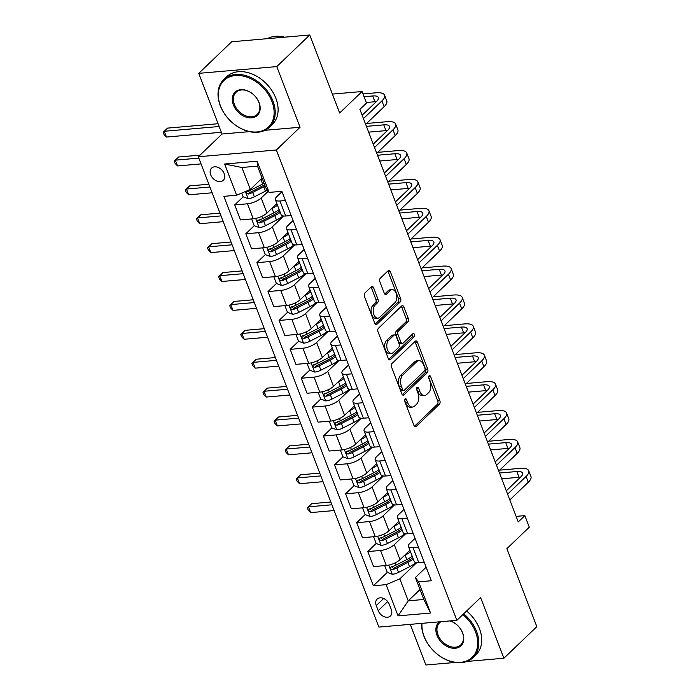<?xml version="1.0" encoding="UTF-8"?>
<svg xmlns="http://www.w3.org/2000/svg" width="700" height="700" viewBox="0 0 700 700"><rect width="100%" height="100%" fill="white"/><g stroke="black" fill="none" stroke-linecap="round" stroke-linejoin="round"><path stroke-width="1.05" d="M405.02 398.921A1.811 1.085 85 0 0 404.723 401.371L413.971 425.477A2.59 1.549 85 0 0 415.494 426.816A2.59 1.549 85 0 0 416.141 426.51L439.416 404.18A2.59 1.549 85 0 0 439.845 400.671L430.588 376.574A1.811 1.085 85 0 0 429.529 375.629A1.811 1.085 85 0 0 429.074 375.848A1.811 1.085 85 0 0 428.776 378.306L429.975 381.43A8.295 4.953 85 0 1 428.627 392.656L426.685 394.511A8.295 4.953 85 0 1 424.611 395.517A8.295 4.953 85 0 1 419.755 391.221L418.565 388.106A1.811 1.085 85 0 0 417.498 387.17A1.811 1.085 85 0 0 417.043 387.389A1.811 1.085 85 0 0 416.754 389.839L417.944 392.963A8.295 4.953 85 0 1 416.596 404.189L414.654 406.053A8.295 4.953 85 0 1 412.589 407.05A8.295 4.953 85 0 1 407.733 402.762L406.534 399.639A1.811 1.085 85 0 0 405.475 398.703A1.811 1.085 85 0 0 405.02 398.921M210.683 174.79A8.453 6.107 -133.8 0 0 216.528 180.906A8.453 6.107 -133.8 0 0 223.282 180.303A8.453 6.107 -133.8 0 0 224.184 173.626A8.453 6.107 -133.8 0 0 218.339 167.501A8.453 6.107 -133.8 0 0 211.584 168.114A8.453 6.107 -133.8 0 0 210.683 174.79M373.59 287.77A2.59 1.549 85 0 0 372.067 286.431A2.59 1.549 85 0 0 371.42 286.738L364.892 293.002A2.59 1.549 85 0 0 364.473 296.511L374.745 323.277A2.59 1.549 85 0 0 376.259 324.625A2.59 1.549 85 0 0 376.906 324.31L400.19 301.989A2.59 1.549 85 0 0 400.61 298.48L390.338 271.705A2.59 1.549 85 0 0 388.815 270.366A2.59 1.549 85 0 0 388.176 270.681L380.284 278.25A2.59 1.549 85 0 0 379.864 281.759L384.256 293.213A2.59 1.549 85 0 0 385.779 294.551A2.59 1.549 85 0 0 386.418 294.236L390.338 290.491A6.93 4.139 85 0 1 392.061 289.651A6.93 4.139 85 0 1 396.559 294.674A6.93 4.139 85 0 1 394.993 302.627L379.662 317.319A6.93 4.139 85 0 1 377.939 318.159A6.93 4.139 85 0 1 373.45 313.136A6.93 4.139 85 0 1 375.007 305.183L377.562 302.733A2.59 1.549 85 0 0 377.983 299.224L373.59 287.77L371.481 287.954A2.59 1.549 85 0 0 371.009 287.14M466.856 661.447L503.895 658.236L536.83 626.649L506.887 548.651L529.288 527.17L524.851 515.611L518.262 521.929L359.905 109.392L366.494 103.075L362.058 91.525L332.404 94.089M265.002 130.296L300.064 127.251L276.78 66.587L309.715 35L339.658 112.997L362.058 91.525M300.064 127.251L276.351 150.001L456.89 620.314L378.849 627.077L198.319 156.765L276.351 150.001M503.895 658.236L480.602 597.572L456.89 620.314M391.974 363.554A2.59 1.549 85 0 0 391.554 367.062L401.826 393.829A2.59 1.549 85 0 0 403.34 395.176A2.59 1.549 85 0 0 403.988 394.861L427.271 372.54A2.59 1.549 85 0 0 427.691 369.031L417.419 342.256A2.59 1.549 85 0 0 415.905 340.918A2.59 1.549 85 0 0 415.257 341.233L391.974 363.554M388.29 358.558L378.009 331.791A2.59 1.549 85 0 1 378.429 328.283L401.713 305.953A2.59 1.549 85 0 1 402.36 305.646A2.59 1.549 85 0 1 403.874 306.985L408.275 318.439A2.59 1.549 85 0 1 407.855 321.947L398.414 331.004A2.59 1.549 85 0 0 397.985 334.512L400.908 342.108A2.59 1.549 85 0 0 402.421 343.455A2.59 1.549 85 0 0 403.069 343.14L412.895 333.716A1.811 1.085 85 0 1 413.35 333.498A1.811 1.085 85 0 1 414.523 334.81A1.811 1.085 85 0 1 414.12 336.892L390.451 359.581A2.59 1.549 85 0 1 389.804 359.896A2.59 1.549 85 0 1 388.29 358.558M276.78 66.587L198.748 73.351L231.682 41.764L309.715 35M410.252 624.356L425.854 665L455.21 662.454M391.291 609.516L389.34 604.433A8.181 5.915 -133.8 0 0 383.679 598.509A8.181 5.915 -133.8 0 0 377.134 599.095A8.181 5.915 -133.8 0 0 376.259 605.57L378.21 610.654A8.181 5.915 -133.8 0 0 383.88 616.577A8.181 5.915 -133.8 0 0 390.416 615.991A8.181 5.915 -133.8 0 0 391.291 609.516M420.026 589.523L408.24 600.827L423.841 599.471L415.415 577.517L418.582 581.84L431.34 580.738L281.855 191.31L269.098 192.412L265.93 188.09L257.504 166.136L241.894 167.492L250.329 189.446L262.115 178.141M418.582 581.84L430.561 613.043L398.081 615.86L386.102 584.657L399.814 578.874L416.701 562.678M387.31 572.372L373.345 585.76L386.102 584.657M373.345 585.76L223.86 196.341L236.618 195.23L224.639 164.028L257.119 161.219L269.098 192.412M198.748 73.351L222.031 134.015L198.319 156.765M524.851 515.611L516.128 516.372M399.814 578.874L408.24 600.827L398.081 615.86M243.154 196.814L234.719 204.899L247.476 203.787A10.561 3.675 -21 0 0 261.179 198.004L268.24 191.24M234.719 204.899L240.485 219.923L253.243 218.811A10.561 3.675 -21 0 0 266.945 213.028L276.841 203.543M254.24 225.697L245.805 233.782L258.562 232.68A10.561 3.675 -21 0 0 272.274 226.896L283.623 216.011M245.805 233.782L251.571 248.806L264.329 247.704A10.561 3.675 -21 0 0 278.04 241.92L287.928 232.435M265.326 254.59L256.891 262.675L269.658 261.572A10.561 3.675 -21 0 0 283.36 255.789L294.717 244.895M256.891 262.675L262.658 277.699L275.424 276.596A10.561 3.675 -21 0 0 289.126 270.804L299.014 261.328M276.421 283.474L267.986 291.567L280.744 290.456A10.561 3.675 -21 0 0 294.446 284.672L305.804 273.787M267.986 291.567L273.752 306.591L286.51 305.48A10.561 3.675 -21 0 0 300.213 299.696L310.109 290.211M287.507 312.366L279.072 320.451L291.83 319.349A10.561 3.675 -21 0 0 305.541 313.565L316.89 302.671M279.072 320.451L284.839 335.475L297.596 334.373A10.561 3.675 -21 0 0 311.308 328.589L321.195 319.104M298.594 341.259L290.159 349.344L302.925 348.241A10.561 3.675 -21 0 0 316.627 342.449L327.985 331.564M290.159 349.344L295.934 364.368L308.691 363.256A10.561 3.675 -21 0 0 322.394 357.473L332.281 347.988M309.689 370.142L301.254 378.236L314.011 377.125A10.561 3.675 -21 0 0 327.723 371.341L339.071 360.456M301.254 378.236L307.02 393.251L319.777 392.149A10.561 3.675 -21 0 0 333.489 386.365L343.376 376.88M320.775 399.035L312.34 407.12L325.098 406.017A10.561 3.675 -21 0 0 338.809 400.234L350.166 389.34M312.34 407.12L318.106 422.144L330.864 421.041A10.561 3.675 -21 0 0 344.575 415.249L354.463 405.773M329.245 421.181L331.826 427.91L323.435 436.012L336.192 434.901A10.561 3.675 -21 0 0 349.895 429.118L361.252 418.233M323.435 436.012L329.201 451.036L341.959 449.925A10.561 3.675 -21 0 0 355.661 444.141L365.558 434.656M342.956 456.811L334.521 464.896L347.279 463.794A10.561 3.675 -21 0 0 360.99 458.01L372.339 447.116M334.521 464.896L340.287 479.92L353.045 478.817A10.561 3.675 -21 0 0 366.756 473.034L376.644 463.549M354.043 485.704L345.608 493.789L358.374 492.686A10.561 3.675 -21 0 0 372.076 486.894L383.434 476.009M345.608 493.789L351.374 508.812L364.14 507.701A10.561 3.675 -21 0 0 377.842 501.918L387.73 492.433M365.137 514.587L356.703 522.681L369.46 521.57A10.561 3.675 -21 0 0 383.162 515.786L394.52 504.901M356.703 522.681L362.469 537.696L375.226 536.594A10.561 3.675 -21 0 0 388.929 530.81L398.825 521.325M373.599 536.734L376.189 543.462L367.789 551.565L380.546 550.462A10.561 3.675 -21 0 0 394.257 544.679L405.606 533.785M367.789 551.565L373.555 566.589L386.312 565.486A10.561 3.675 -21 0 0 400.024 559.694L409.911 550.218M426.151 567.219L415.415 577.517M415.065 538.335L409.859 543.322A10.561 3.675 -21 0 0 408.441 546.376A10.561 3.675 -21 0 0 413.026 547.645L418.46 547.173M403.979 509.442L398.773 514.43A10.561 3.675 -21 0 0 397.346 517.484A10.561 3.675 -21 0 0 401.94 518.753L407.374 518.289M392.884 480.559L387.686 485.546A10.561 3.675 -21 0 0 386.26 488.6A10.561 3.675 -21 0 0 390.845 489.869L396.279 489.396M381.797 451.666L376.591 456.654A10.561 3.675 -21 0 0 375.174 459.707A10.561 3.675 -21 0 0 379.759 460.976L385.192 460.504M370.711 422.774L365.505 427.77A10.561 3.675 -21 0 0 364.079 430.824A10.561 3.675 -21 0 0 368.672 432.092L374.106 431.62M359.616 393.89L354.419 398.877A10.561 3.675 -21 0 0 352.993 401.931A10.561 3.675 -21 0 0 357.578 403.2L363.011 402.727M348.53 364.998L343.324 369.985A10.561 3.675 -21 0 0 341.898 373.039A10.561 3.675 -21 0 0 346.491 374.308L351.925 373.844M337.444 336.105L332.238 341.101A10.561 3.675 -21 0 0 330.811 344.155A10.561 3.675 -21 0 0 335.405 345.424L340.83 344.951M326.349 307.221L321.142 312.209A10.561 3.675 -21 0 0 319.725 315.262A10.561 3.675 -21 0 0 324.31 316.531L329.744 316.059M315.262 278.329L310.056 283.325A10.561 3.675 -21 0 0 308.63 286.379A10.561 3.675 -21 0 0 313.224 287.648L318.658 287.175M304.168 249.445L298.97 254.432A10.561 3.675 -21 0 0 297.544 257.486A10.561 3.675 -21 0 0 302.129 258.755L307.562 258.283M293.081 220.553L287.875 225.54A10.561 3.675 -21 0 0 286.457 228.594A10.561 3.675 -21 0 0 291.043 229.862L296.476 229.399M281.995 191.66L276.789 196.656A10.561 3.675 -21 0 0 275.363 199.71A10.561 3.675 -21 0 0 279.956 200.979L285.39 200.506M393.881 566.072L392.534 567.359M382.795 537.18L381.447 538.475M371.7 508.287L370.352 509.582M360.614 479.404L359.266 480.69M349.527 450.511L348.18 451.806M338.433 421.619L337.085 422.914M327.346 392.735L325.999 394.03M316.26 363.842L314.912 365.137M305.165 334.959L303.817 336.245M294.079 306.066L292.731 307.361M282.984 277.174L281.636 278.469M271.898 248.29L270.55 249.576M260.811 219.398L259.464 220.692M249.716 190.514L248.369 191.8M408.441 546.376L414.207 561.4A10.561 3.675 -21 0 0 418.793 562.669L424.226 562.196M397.346 517.484L403.113 532.508A10.561 3.675 -21 0 0 407.706 533.776L413.14 533.304M386.26 488.6L392.026 503.624A10.561 3.675 -21 0 0 396.611 504.892L402.045 504.42M375.174 459.707L380.94 474.731A10.561 3.675 -21 0 0 385.525 476L390.959 475.528M364.079 430.824L369.845 445.839A10.561 3.675 -21 0 0 374.439 447.108L379.873 446.644M352.993 401.931L358.759 416.955A10.561 3.675 -21 0 0 363.344 418.224L368.777 417.751M341.898 373.039L347.664 388.062A10.561 3.675 -21 0 0 352.257 389.331L357.691 388.859M330.811 344.155L336.578 359.179A10.561 3.675 -21 0 0 341.171 360.447L346.596 359.975M319.725 315.262L325.491 330.286A10.561 3.675 -21 0 0 330.076 331.555L335.51 331.082M308.63 286.379L314.396 301.394A10.561 3.675 -21 0 0 318.99 302.662L324.424 302.199M297.544 257.486L303.31 272.51A10.561 3.675 -21 0 0 307.895 273.779L313.329 273.306M286.457 228.594L292.224 243.618A10.561 3.675 -21 0 0 296.809 244.886L302.243 244.414M275.363 199.71L281.129 214.734A10.561 3.675 -21 0 0 285.723 216.002L291.156 215.53M250.329 189.446L236.618 195.23M423.841 599.471L430.561 613.043M224.639 164.028L241.894 167.492M257.119 161.219L257.504 166.136M222.031 134.015L249.419 131.644M404.547 400.137L405.624 402.938A8.295 4.953 85 0 0 410.48 407.234L412.589 407.05M424.611 395.517L422.502 395.701A8.295 4.953 85 0 1 417.646 391.405L416.57 388.596M414.444 426.291L437.308 404.364A2.59 1.549 85 0 0 437.736 400.855L428.601 377.064M402.29 394.651L425.162 372.724A2.59 1.549 85 0 0 425.582 369.215L415.31 342.44A2.59 1.549 85 0 0 414.846 341.626M402.684 389.602A1.811 1.085 85 0 0 403.743 390.539A1.811 1.085 85 0 0 404.197 390.32L424.629 370.729A1.811 1.085 85 0 0 424.926 368.27L423.666 364.98A8.295 4.953 85 0 0 418.81 360.684A8.295 4.953 85 0 0 416.736 361.69L402.771 375.086A8.295 4.953 85 0 0 401.415 386.312L402.684 389.602L400.575 389.786A1.811 1.085 85 0 0 401.634 390.723L403.743 390.539M418.81 360.684L416.701 360.868A8.295 4.953 85 0 0 414.627 361.874L416.736 361.69M400.575 389.786L399.306 386.496A8.295 4.953 85 0 1 400.662 375.27L414.627 361.874M402.421 343.455L400.312 343.639A2.59 1.549 85 0 1 398.799 342.291L395.876 334.696A2.59 1.549 85 0 1 396.305 331.188L405.746 322.131A2.59 1.549 85 0 0 406.166 318.623L401.765 307.169A2.59 1.549 85 0 0 401.301 306.355M388.754 359.371L412.011 337.076A1.811 1.085 85 0 0 412.204 334.381M388.614 340.401A6.93 4.139 85 0 0 387.056 348.346A6.93 4.139 85 0 0 391.545 353.369A6.93 4.139 85 0 0 393.269 352.537L398.676 347.358A2.59 1.549 85 0 0 399.096 343.849L396.174 336.245A2.59 1.549 85 0 0 394.66 334.906A2.59 1.549 85 0 0 394.012 335.221L388.614 340.401L386.505 340.576A6.93 4.139 85 0 0 384.939 348.53A6.93 4.139 85 0 0 389.436 353.553L391.545 353.369M394.66 334.906L392.551 335.09A2.59 1.549 85 0 0 391.904 335.405L394.012 335.221M386.505 340.576L391.904 335.405M377.939 318.159L375.83 318.342A6.93 4.139 85 0 1 371.341 313.32A6.93 4.139 85 0 1 372.899 305.366L375.454 302.916A2.59 1.549 85 0 0 375.874 299.408L371.481 287.954M392.061 289.651L389.953 289.835A6.93 4.139 85 0 0 388.229 290.666L390.338 290.491M384.729 294.026L388.229 290.666M375.209 324.1L398.081 302.172A2.59 1.549 85 0 0 398.501 298.664L388.229 271.889A2.59 1.549 85 0 0 387.756 271.075M384.694 565.626L387.275 572.355L392.376 574.298A7 2.432 -21 0 0 398.527 572.39L409.561 566.738A20.195 7.026 -21 0 0 416.132 562.599M404.276 555.616L405.125 555.188A20.195 7.026 -21 0 0 410.559 551.906M408.354 551.705A16.765 5.828 -21 0 0 409.99 550.41M412.248 556.299A20.195 7.026 159 0 1 406.814 559.571L395.771 565.224A7 2.432 159 0 1 391.37 566.843C389.891 568.111 390.241 569.039 392.438 569.616A7 2.432 -21 0 0 396.839 567.997L407.873 562.345A20.195 7.026 -21 0 0 413.306 559.064M412.738 557.576A16.765 5.828 159 0 1 406.525 561.645L395.483 567.298A3.561 1.242 159 0 1 394.336 567.796L392.438 569.616M391.37 566.843L390.705 567.184M331.914 504.787L308.42 506.826L310.634 512.601L334.127 510.562M310.634 512.601L308.219 510.16L307.335 507.85L311.71 503.668L330.846 502.005M311.71 503.668L307.335 507.85M499.695 470.137L520.126 468.361A19.801 6.886 159 0 1 528.736 470.741L530.95 476.516A19.801 6.886 159 0 1 528.281 482.248L509.827 499.94M528.736 470.741A19.801 6.886 159 0 1 526.067 476.464L507.605 494.165M506.319 490.805L520.791 476.927A13.204 4.594 -21 0 0 522.576 473.104A13.204 4.594 -21 0 0 516.836 471.52L499.494 473.025M520.468 477.234A13.204 4.594 -21 0 0 519.05 477.295L501.707 478.8M376.189 543.462L381.29 545.405A7 2.432 -21 0 0 387.433 543.506L398.475 537.854A20.195 7.026 -21 0 0 405.046 533.706M393.19 526.724L394.039 526.295A20.195 7.026 -21 0 0 399.473 523.014M397.267 522.812A16.765 5.828 -21 0 0 398.895 521.526M401.152 527.406A20.195 7.026 159 0 1 395.719 530.688L384.685 536.34A7 2.432 159 0 1 380.284 537.95C378.796 539.219 379.155 540.146 381.351 540.724A7 2.432 -21 0 0 385.752 539.114L396.786 533.461A20.195 7.026 -21 0 0 402.22 530.18M401.651 528.684A16.765 5.828 159 0 1 395.43 532.753L384.396 538.405A3.561 1.242 159 0 1 383.241 538.904L381.351 540.724M380.284 537.95L379.619 538.291M320.819 475.904L297.334 477.934L299.547 483.718L323.041 481.679M299.547 483.718L297.132 481.267L296.24 478.957L300.624 474.775L319.751 473.121M300.624 474.775L296.24 478.957M362.512 507.85L365.094 514.579L370.204 516.521A7 2.432 -21 0 0 376.346 514.614L387.38 508.961A20.195 7.026 -21 0 0 393.96 504.823M382.095 497.84L382.944 497.403A20.195 7.026 -21 0 0 388.377 494.121M386.181 493.929A16.765 5.828 -21 0 0 387.809 492.634M390.066 498.514A20.195 7.026 159 0 1 384.632 501.795L373.59 507.448A7 2.432 159 0 1 369.197 509.066C367.71 510.335 368.06 511.262 370.256 511.84A7 2.432 -21 0 0 374.658 510.221L385.7 504.569A20.195 7.026 -21 0 0 391.134 501.287M390.556 499.8A16.765 5.828 159 0 1 384.344 503.869L373.31 509.521A3.561 1.242 159 0 1 372.155 510.02L370.256 511.84M369.197 509.066L368.533 509.399M309.733 447.011L286.239 449.05L288.461 454.825L311.946 452.786M288.461 454.825L286.037 452.384L285.154 450.074L289.537 445.891L308.665 444.229M289.537 445.891L285.154 450.074M351.426 478.957L354.007 485.686L359.109 487.629A7 2.432 -21 0 0 365.251 485.721L376.294 480.069A20.195 7.026 -21 0 0 382.865 475.93M371.009 468.948L371.858 468.519A20.195 7.026 -21 0 0 377.291 465.238M375.086 465.036A16.765 5.828 -21 0 0 376.723 463.741M378.98 469.63A20.195 7.026 159 0 1 373.546 472.911L362.504 478.564A7 2.432 159 0 1 358.102 480.174C356.615 481.442 356.974 482.37 359.17 482.948A7 2.432 -21 0 0 363.571 481.329L374.605 475.676A20.195 7.026 -21 0 0 380.039 472.404M379.47 470.907A16.765 5.828 159 0 1 373.257 474.976L362.215 480.629A3.561 1.242 159 0 1 361.069 481.127L359.17 482.948M358.102 480.174L357.438 480.515M298.646 418.119L275.152 420.158L277.366 425.933L300.86 423.902M277.366 425.933L274.951 423.491L274.067 421.181L278.442 416.999L297.579 415.345M278.442 416.999L274.067 421.181M488.609 441.245L509.04 439.477A19.801 6.886 159 0 1 517.641 441.849L519.864 447.632A19.801 6.886 159 0 1 517.195 453.355L498.733 471.056M517.641 441.849A19.801 6.886 159 0 1 514.972 447.58L496.519 465.281M495.224 461.912L509.705 448.035A13.204 4.594 -21 0 0 511.481 444.22A13.204 4.594 -21 0 0 505.75 442.636L488.399 444.132M509.381 448.341A13.204 4.594 -21 0 0 507.964 448.411L490.621 449.916M477.523 412.352L497.954 410.585A19.801 6.886 159 0 1 506.555 412.965L508.778 418.74A19.801 6.886 159 0 1 506.1 424.471L487.646 442.164M506.555 412.965A19.801 6.886 159 0 1 503.886 418.688L485.433 436.389M484.137 433.029L498.61 419.142A13.204 4.594 -21 0 0 500.395 415.328A13.204 4.594 -21 0 0 494.655 413.744L477.312 415.249M498.295 419.457A13.204 4.594 -21 0 0 496.877 419.519L479.535 421.024M466.427 383.469L486.859 381.692A19.801 6.886 159 0 1 495.469 384.072L497.683 389.856A19.801 6.886 159 0 1 495.014 395.579L476.56 413.28M495.469 384.072A19.801 6.886 159 0 1 492.8 389.804L474.338 407.496M473.051 404.136L487.524 390.259A13.204 4.594 -21 0 0 489.3 386.444A13.204 4.594 -21 0 0 483.569 384.851L466.226 386.356M487.2 390.565A13.204 4.594 -21 0 0 485.782 390.635L468.44 392.131M340.331 450.065L342.912 456.794L348.023 458.745A7 2.432 -21 0 0 354.165 456.838L365.199 451.185A20.195 7.026 -21 0 0 371.779 447.037M359.922 440.064L360.762 439.626A20.195 7.026 -21 0 0 366.205 436.345M364 436.152A16.765 5.828 -21 0 0 365.627 434.858M367.885 440.738A20.195 7.026 159 0 1 362.451 444.019L351.418 449.671A7 2.432 159 0 1 347.016 451.281C345.529 452.559 345.887 453.477 348.084 454.055A7 2.432 -21 0 0 352.476 452.445L363.519 446.793A20.195 7.026 -21 0 0 368.953 443.511M368.384 442.015A16.765 5.828 159 0 1 362.162 446.092L351.129 451.745A3.561 1.242 159 0 1 349.974 452.244L348.084 454.055M347.016 451.281L346.351 451.623M287.551 389.235L264.058 391.265L266.28 397.049L289.774 395.01M266.28 397.049L263.865 394.608L262.973 392.289L267.356 388.106L286.484 386.453M267.356 388.106L262.973 392.289M455.341 354.576L475.773 352.809A19.801 6.886 159 0 1 484.374 355.189L486.596 360.964A19.801 6.886 159 0 1 483.927 366.686L465.465 384.387M484.374 355.189A19.801 6.886 159 0 1 481.705 360.911L463.251 378.613M461.956 375.252L476.438 361.366A13.204 4.594 -21 0 0 478.214 357.551A13.204 4.594 -21 0 0 472.474 355.967L455.131 357.464M476.114 361.672A13.204 4.594 -21 0 0 474.696 361.743L457.354 363.248M421.986 623.341A32.209 23.275 -133.8 0 0 424.095 636.387A32.209 23.275 -133.8 0 0 460.653 662.349A32.209 23.275 -133.8 0 0 475.554 631.925A32.209 23.275 -133.8 0 0 462.875 614.565M463.689 613.786A33.005 23.844 46.2 0 1 476.586 631.488A33.005 23.844 46.2 0 1 473.06 657.597A33.005 23.844 46.2 0 1 446.688 659.96A33.005 23.844 46.2 0 1 423.859 636.064A33.005 23.844 46.2 0 1 421.654 623.367M450.293 620.883A16.109 11.638 46.2 0 1 462.691 633.036A16.109 11.638 46.2 0 1 455.236 648.253A16.109 11.638 46.2 0 1 436.957 635.267A16.109 11.638 46.2 0 1 439.53 621.819M440.947 621.696A15.312 11.06 -133.8 0 0 439.618 622.72A15.312 11.06 -133.8 0 0 437.99 634.839A15.312 11.06 -133.8 0 0 448.586 645.925A15.312 11.06 -133.8 0 0 460.819 644.831A15.312 11.06 -133.8 0 0 462.455 632.712A15.312 11.06 -133.8 0 0 449.916 620.918M466.585 611.004A33.005 23.844 46.2 0 1 479.483 628.714A33.005 23.844 46.2 0 1 475.965 654.815L473.06 657.597M220.491 105.98A32.209 23.275 -133.8 0 0 257.049 131.95A32.209 23.275 -133.8 0 0 271.95 101.517A32.209 23.275 -133.8 0 0 235.401 75.556A32.209 23.275 -133.8 0 0 220.491 105.98M272.983 101.089A33.005 23.844 46.2 0 1 269.456 127.19A33.005 23.844 46.2 0 1 243.084 129.553A33.005 23.844 46.2 0 1 220.255 105.656A33.005 23.844 46.2 0 1 223.773 79.546A33.005 23.844 46.2 0 1 250.145 77.192A33.005 23.844 46.2 0 1 272.983 101.089M233.354 104.869A16.109 11.638 46.2 0 1 240.809 89.652A16.109 11.638 46.2 0 1 259.088 102.638A16.109 11.638 46.2 0 1 251.632 117.845A16.109 11.638 46.2 0 1 233.354 104.869M258.851 102.314A15.312 11.06 -133.8 0 0 248.255 91.219A15.312 11.06 -133.8 0 0 236.023 92.321A15.312 11.06 -133.8 0 0 234.386 104.431A15.312 11.06 -133.8 0 0 244.983 115.518A15.312 11.06 -133.8 0 0 257.215 114.424A15.312 11.06 -133.8 0 0 258.851 102.314M223.773 79.546L226.678 76.772A33.005 23.844 46.2 0 1 253.05 74.41A33.005 23.844 46.2 0 1 275.879 98.306A33.005 23.844 46.2 0 1 272.361 124.416L269.456 127.19M267.277 38.675A33.005 23.844 46.2 0 1 284.594 37.179M331.826 427.91L336.936 429.852A7 2.432 -21 0 0 343.079 427.945L354.113 422.293A20.195 7.026 -21 0 0 360.692 418.154M348.828 411.171L349.676 410.734A20.195 7.026 -21 0 0 355.11 407.461M352.914 407.26A16.765 5.828 -21 0 0 354.541 405.965M356.799 411.845A20.195 7.026 159 0 1 351.365 415.126L340.322 420.779A7 2.432 159 0 1 335.93 422.398C334.442 423.666 334.793 424.594 336.989 425.171A7 2.432 -21 0 0 341.39 423.553L352.424 417.9A20.195 7.026 -21 0 0 357.866 414.619M357.289 413.131A16.765 5.828 159 0 1 351.076 417.2L340.034 422.852A3.561 1.242 159 0 1 338.887 423.351L336.989 425.171M335.93 422.398L335.265 422.739M276.465 360.342L252.971 362.381L255.194 368.156L278.679 366.118M255.194 368.156L252.77 365.715L251.886 363.405L256.27 359.223L275.398 357.56M256.27 359.223L251.886 363.405M318.15 392.289L320.74 399.017L325.841 400.96A7 2.432 -21 0 0 331.984 399.061L343.026 393.4A20.195 7.026 -21 0 0 349.598 389.261M337.741 382.279L338.59 381.85A20.195 7.026 -21 0 0 344.024 378.569M341.819 378.368A16.765 5.828 -21 0 0 343.446 377.072M345.713 382.961A20.195 7.026 159 0 1 340.27 386.243L329.236 391.895A7 2.432 159 0 1 324.835 393.505C323.348 394.774 323.706 395.701 325.902 396.279A7 2.432 -21 0 0 330.304 394.669L341.338 389.016A20.195 7.026 -21 0 0 346.771 385.735M346.203 384.239A16.765 5.828 159 0 1 339.981 388.308L328.947 393.96A3.561 1.242 159 0 1 327.801 394.459L325.902 396.279M324.835 393.505L324.17 393.846M265.37 331.45L241.885 333.489L244.099 339.273L267.592 337.234M244.099 339.273L241.684 336.822L240.791 334.512L245.175 330.33L264.303 328.676M245.175 330.33L240.791 334.512M307.064 363.396L309.645 370.134L314.755 372.076A7 2.432 -21 0 0 320.898 370.169L331.931 364.516A20.195 7.026 -21 0 0 338.511 360.377M326.655 353.395L327.495 352.957A20.195 7.026 -21 0 0 332.938 349.676M330.733 349.484A16.765 5.828 -21 0 0 332.36 348.189M334.618 354.069A20.195 7.026 159 0 1 329.184 357.35L318.15 363.002A7 2.432 159 0 1 313.749 364.621C312.261 365.89 312.62 366.809 314.816 367.395A7 2.432 -21 0 0 319.209 365.776L330.251 360.124A20.195 7.026 -21 0 0 335.685 356.842M335.108 355.355A16.765 5.828 159 0 1 328.895 359.424L317.861 365.076A3.561 1.242 159 0 1 316.706 365.575L314.816 367.395M313.749 364.621L313.084 364.954M254.284 302.566L230.79 304.605L233.013 310.38L256.506 308.341M233.013 310.38L230.589 307.939L229.705 305.629L234.089 301.446L253.216 299.784M234.089 301.446L229.705 305.629M295.977 334.512L298.559 341.241L303.66 343.184A7 2.432 -21 0 0 309.811 341.276L320.845 335.624A20.195 7.026 -21 0 0 327.416 331.485M315.56 324.502L316.409 324.074A20.195 7.026 -21 0 0 321.842 320.793M319.637 320.591A16.765 5.828 -21 0 0 321.274 319.296M323.531 325.185A20.195 7.026 159 0 1 318.098 328.457L307.055 334.11A7 2.432 159 0 1 302.654 335.729C301.175 336.998 301.525 337.925 303.721 338.502A7 2.432 -21 0 0 308.123 336.884L319.156 331.231A20.195 7.026 -21 0 0 324.59 327.959M324.021 326.463A16.765 5.828 159 0 1 317.809 330.531L306.766 336.184A3.561 1.242 159 0 1 305.62 336.683L303.721 338.502M302.654 335.729L301.998 336.07M243.197 273.674L219.704 275.713L221.918 281.488L245.411 279.457M221.918 281.488L219.502 279.046L218.619 276.736L222.994 272.554L242.13 270.891M222.994 272.554L218.619 276.736M284.882 305.62L287.473 312.349L292.574 314.3A7 2.432 -21 0 0 298.716 312.392L309.759 306.74A20.195 7.026 -21 0 0 316.33 302.592M304.474 295.619L305.322 295.181A20.195 7.026 -21 0 0 310.756 291.9M308.551 291.707A16.765 5.828 -21 0 0 310.179 290.412M312.436 296.293A20.195 7.026 159 0 1 307.002 299.574L295.969 305.226A7 2.432 159 0 1 291.567 306.836C290.08 308.114 290.439 309.033 292.635 309.61A7 2.432 -21 0 0 297.036 308L308.07 302.348A20.195 7.026 -21 0 0 313.504 299.066M312.935 297.57A16.765 5.828 159 0 1 306.714 301.648L295.68 307.3A3.561 1.242 159 0 1 294.525 307.799L292.635 309.61M291.567 306.836L290.902 307.178M232.102 244.79L208.617 246.82L210.831 252.604L234.325 250.565M210.831 252.604L208.416 250.154L207.524 247.844L211.907 243.661L231.035 242.007M211.907 243.661L207.524 247.844M444.246 325.684L464.686 323.916A19.801 6.886 159 0 1 473.287 326.296L475.501 332.071A19.801 6.886 159 0 1 472.832 337.803L454.379 355.495M473.287 326.296A19.801 6.886 159 0 1 470.619 332.019L452.156 349.72M450.87 346.36L465.343 332.483A13.204 4.594 -21 0 0 467.127 328.659A13.204 4.594 -21 0 0 461.387 327.075L444.045 328.58M465.019 332.789A13.204 4.594 -21 0 0 463.61 332.85L446.259 334.355M433.16 296.8L453.591 295.024A19.801 6.886 159 0 1 462.201 297.404L464.415 303.188A19.801 6.886 159 0 1 461.746 308.91L443.293 326.611M462.201 297.404A19.801 6.886 159 0 1 459.524 303.135L441.07 320.828M439.784 317.467L454.256 303.59A13.204 4.594 -21 0 0 456.032 299.775A13.204 4.594 -21 0 0 450.301 298.183L432.959 299.688M453.933 303.896A13.204 4.594 -21 0 0 452.515 303.966L435.172 305.471M422.074 267.908L442.505 266.14A19.801 6.886 159 0 1 451.106 268.52L453.329 274.295A19.801 6.886 159 0 1 450.66 280.017L432.197 297.719M451.106 268.52A19.801 6.886 159 0 1 448.438 274.243L429.984 291.944M428.689 288.584L443.17 274.697A13.204 4.594 -21 0 0 444.946 270.882A13.204 4.594 -21 0 0 439.206 269.299L421.864 270.804M442.846 275.012A13.204 4.594 -21 0 0 441.429 275.074L424.086 276.579M410.979 239.024L431.41 237.248A19.801 6.886 159 0 1 440.02 239.627L442.234 245.411A19.801 6.886 159 0 1 439.565 251.134L421.111 268.835M440.02 239.627A19.801 6.886 159 0 1 437.351 245.359L418.889 263.051M417.602 259.691L432.075 245.814A13.204 4.594 -21 0 0 433.86 241.999A13.204 4.594 -21 0 0 428.12 240.406L410.777 241.911M431.751 246.12A13.204 4.594 -21 0 0 430.334 246.19L412.991 247.686M399.892 210.131L420.324 208.364A19.801 6.886 159 0 1 428.925 210.744L431.148 216.519A19.801 6.886 159 0 1 428.479 222.241L410.016 239.943M428.925 210.744A19.801 6.886 159 0 1 426.256 216.466L407.803 234.168M406.516 230.799L420.989 216.921A13.204 4.594 -21 0 0 422.765 213.106A13.204 4.594 -21 0 0 417.034 211.523L399.691 213.019M420.665 217.227A13.204 4.594 -21 0 0 419.248 217.298L401.905 218.803M273.796 276.736L276.377 283.465L281.488 285.408A7 2.432 -21 0 0 287.63 283.5L298.664 277.848A20.195 7.026 -21 0 0 305.244 273.709M293.379 266.726L294.227 266.289A20.195 7.026 -21 0 0 299.661 263.016M297.465 262.815A16.765 5.828 -21 0 0 299.092 261.52M301.35 267.4A20.195 7.026 159 0 1 295.916 270.681L284.882 276.334A7 2.432 159 0 1 280.481 277.953C278.994 279.221 279.344 280.149 281.54 280.726A7 2.432 -21 0 0 285.941 279.108L296.984 273.455A20.195 7.026 -21 0 0 302.418 270.174M301.84 268.686A16.765 5.828 159 0 1 295.627 272.755L284.594 278.408A3.561 1.242 159 0 1 283.439 278.906L281.54 280.726M280.481 277.953L279.816 278.294M221.016 215.898L197.523 217.936L199.745 223.711L223.23 221.673M199.745 223.711L197.321 221.27L196.438 218.96L200.821 214.778L219.949 213.115M200.821 214.778L196.438 218.96M388.806 181.239L409.238 179.471A19.801 6.886 159 0 1 417.839 181.851L420.061 187.626A19.801 6.886 159 0 1 417.384 193.357L398.93 211.05M417.839 181.851A19.801 6.886 159 0 1 415.17 187.574L396.716 205.275M395.421 201.915L409.894 188.037A13.204 4.594 -21 0 0 411.679 184.214A13.204 4.594 -21 0 0 405.939 182.63L388.596 184.135M409.579 188.344A13.204 4.594 -21 0 0 408.161 188.405L390.819 189.91M262.71 247.844L265.291 254.572L270.392 256.515A7 2.432 -21 0 0 276.535 254.608L287.578 248.955A20.195 7.026 -21 0 0 294.149 244.816M282.293 237.834L283.141 237.405A20.195 7.026 -21 0 0 288.575 234.124M286.37 233.922A16.765 5.828 -21 0 0 288.006 232.627M290.264 238.516A20.195 7.026 159 0 1 284.83 241.797L273.787 247.45A7 2.432 159 0 1 269.386 249.06C267.899 250.329 268.257 251.256 270.454 251.834A7 2.432 -21 0 0 274.855 250.224L285.889 244.571A20.195 7.026 -21 0 0 291.322 241.29M290.754 239.794A16.765 5.828 159 0 1 284.541 243.862L273.499 249.515A3.561 1.242 159 0 1 272.352 250.014L270.454 251.834M269.386 249.06L268.721 249.401M209.93 187.005L186.436 189.044L188.65 194.819L212.144 192.789M188.65 194.819L186.235 192.377L185.351 190.067L189.726 185.885L208.862 184.231M189.726 185.885L185.351 190.067M377.711 152.355L398.142 150.579A19.801 6.886 159 0 1 406.752 152.959L408.966 158.742A19.801 6.886 159 0 1 406.297 164.465L387.844 182.166M406.752 152.959A19.801 6.886 159 0 1 404.084 158.69L385.621 176.383M384.335 173.023L398.808 159.145A13.204 4.594 -21 0 0 400.584 155.33A13.204 4.594 -21 0 0 394.852 153.737L377.51 155.242M398.484 159.451A13.204 4.594 -21 0 0 397.066 159.521L379.724 161.026M251.615 218.951L254.196 225.68L259.306 227.631A7 2.432 -21 0 0 265.449 225.724L276.483 220.071A20.195 7.026 -21 0 0 283.062 215.924M271.206 208.95L272.055 208.513A20.195 7.026 -21 0 0 277.489 205.231M275.284 205.039A16.765 5.828 -21 0 0 276.911 203.744M279.169 209.624A20.195 7.026 159 0 1 273.735 212.905L262.701 218.558A7 2.432 159 0 1 258.3 220.168C256.812 221.445 257.171 222.364 259.368 222.941A7 2.432 -21 0 0 263.76 221.331L274.803 215.679A20.195 7.026 -21 0 0 280.236 212.398M279.668 210.91A16.765 5.828 159 0 1 273.446 214.979L262.412 220.631A3.561 1.242 159 0 1 261.257 221.13L259.368 222.941M258.3 220.168L257.635 220.509M198.835 158.121L175.35 160.16L177.564 165.935L201.058 163.896M177.564 165.935L175.149 163.494L174.256 161.175L178.64 157.001L199.999 155.146M178.64 157.001L174.256 161.175M366.625 123.462L387.056 121.695A19.801 6.886 159 0 1 395.658 124.075L397.88 129.85A19.801 6.886 159 0 1 395.211 135.572L376.749 153.274M395.658 124.075A19.801 6.886 159 0 1 392.989 129.798L374.535 147.499M373.24 144.139L387.721 130.252A13.204 4.594 -21 0 0 389.498 126.438A13.204 4.594 -21 0 0 383.757 124.854L366.415 126.359M387.398 130.567A13.204 4.594 -21 0 0 385.98 130.629L368.637 132.134M241.693 193.095L243.11 196.796L248.22 198.739A7 2.432 -21 0 0 254.362 196.831L265.396 191.179A20.195 7.026 -21 0 0 267.4 190.094M260.111 180.058L260.96 179.629A20.195 7.026 -21 0 0 262.386 178.867M264.075 183.26A20.195 7.026 159 0 1 262.649 184.013L251.606 189.665A7 2.432 159 0 1 247.214 191.284C245.726 192.553 246.076 193.48 248.273 194.058A7 2.432 -21 0 0 252.674 192.439L263.707 186.786A20.195 7.026 -21 0 0 265.142 186.025M264.67 184.809A16.765 5.828 159 0 1 262.36 186.086L251.318 191.739A3.561 1.242 159 0 1 250.171 192.237L248.273 194.058M247.214 191.284L246.549 191.625M219.153 126.508L164.255 131.268L166.477 137.043L221.366 132.282M166.477 137.043L164.054 134.601L163.17 132.291L167.554 128.109L218.085 123.725M167.554 128.109L163.17 132.291M362.985 93.931L375.97 92.803A19.801 6.886 159 0 1 384.571 95.183L386.785 100.957A19.801 6.886 159 0 1 384.116 106.689L365.662 124.381M384.571 95.183A19.801 6.886 159 0 1 381.902 100.905L363.449 118.606M362.154 115.246L376.626 101.369A13.204 4.594 -21 0 0 378.411 97.545A13.204 4.594 -21 0 0 372.671 95.961L364.053 96.714M376.311 101.675A13.204 4.594 -21 0 0 374.894 101.736L366.266 102.489M261.179 198.004L266.945 213.028M272.274 226.896L278.04 241.92M283.36 255.789L289.126 270.804M294.446 284.672L300.213 299.696M305.541 313.565L311.308 328.589M316.627 342.449L322.394 357.473M327.723 371.341L333.489 386.365M338.809 400.234L344.575 415.249M349.895 429.118L355.661 444.141M360.99 458.01L366.756 473.034M372.076 486.894L377.842 501.918M383.162 515.786L388.929 530.81M394.257 544.679L400.024 559.694M413.026 547.645L418.793 562.669M380.546 550.462L386.312 565.486M369.46 521.57L375.226 536.594M401.94 518.753L407.706 533.776M358.374 492.686L364.14 507.701M390.845 489.869L396.611 504.892M347.279 463.794L353.045 478.817M379.759 460.976L385.525 476M336.192 434.901L341.959 449.925M368.672 432.092L374.439 447.108M325.098 406.017L330.864 421.041M357.578 403.2L363.344 418.224M314.011 377.125L319.777 392.149M346.491 374.308L352.257 389.331M302.925 348.241L308.691 363.256M335.405 345.424L341.171 360.447M291.83 319.349L297.596 334.373M324.31 316.531L330.076 331.555M280.744 290.456L286.51 305.48M313.224 287.648L318.99 302.662M269.658 261.572L275.424 276.596M302.129 258.755L307.895 273.779M258.562 232.68L264.329 247.704M291.043 229.862L296.809 244.886M247.476 203.787L253.243 218.811M279.956 200.979L285.723 216.002M387.669 601.589L378.21 610.654M383.644 598.491L376.259 605.57M405.624 402.938L407.733 402.762M416.614 388.273L418.565 388.106M417.646 391.405L419.755 391.221M428.645 376.74L430.588 376.574M437.736 400.855L439.845 400.671M437.308 404.364L439.416 404.18M414.803 426.624L416.141 426.51M404.582 399.805L406.534 399.639M415.31 342.44L417.419 342.256M425.582 369.215L427.691 369.031M425.162 372.724L427.271 372.54M402.649 394.975L403.988 394.861M400.662 375.27L402.771 375.086M399.306 386.496L401.415 386.312M401.765 307.169L403.874 306.985M406.166 318.623L408.275 318.439M405.746 322.131L407.855 321.947M396.305 331.188L398.414 331.004M395.876 334.696L397.985 334.512M398.799 342.291L400.908 342.108M412.011 337.076L414.12 336.892M389.113 359.704L390.451 359.581M375.874 299.408L377.983 299.224M375.454 302.916L377.562 302.733M372.899 305.366L375.007 305.183M385.088 294.359L386.418 294.236M388.229 271.889L390.338 271.705M398.501 298.664L400.61 298.48M398.081 302.172L400.19 301.989M375.567 324.424L376.906 324.31M388.745 565.11L392.254 574.254M407.873 562.345L409.561 566.738M405.125 555.188L406.814 559.571M396.839 567.997L398.527 572.39M394.914 563.001L395.771 565.224M528.281 482.248L526.067 476.464M519.05 477.295L516.836 471.52M377.65 536.218L381.159 545.361M396.786 533.461L398.475 537.854M394.039 526.295L395.719 530.688M385.752 539.114L387.433 543.506M383.828 534.109L384.685 536.34M366.564 507.334L370.072 516.469M385.7 504.569L387.38 508.961M382.944 497.403L384.632 501.795M374.658 510.221L376.346 514.614M372.741 505.216L373.59 507.448M355.477 478.441L358.986 487.585M374.605 475.676L376.294 480.069M371.858 468.519L373.546 472.911M363.571 481.329L365.251 485.721M361.646 476.332L362.504 478.564M517.195 453.355L514.972 447.58M507.964 448.411L505.75 442.636M506.1 424.471L503.886 418.688M496.877 419.519L494.655 413.744M495.014 395.579L492.8 389.804M485.782 390.635L483.569 384.851M344.382 449.549L347.891 458.692M363.519 446.793L365.199 451.185M360.762 439.626L362.451 444.019M352.476 452.445L354.165 456.838M350.56 447.44L351.418 449.671M483.927 366.686L481.705 360.911M474.696 361.743L472.474 355.967M333.296 420.665L336.805 429.809M352.424 417.9L354.113 422.293M349.676 410.734L351.365 415.126M341.39 423.553L343.079 427.945M339.474 418.556L340.322 420.779M322.201 391.773L325.719 400.916M341.338 389.016L343.026 393.4M338.59 381.85L340.27 386.243M330.304 394.669L331.984 399.061M328.379 389.664L329.236 391.895M311.115 362.88L314.624 372.024M330.251 360.124L331.931 364.516M327.495 352.957L329.184 357.35M319.209 365.776L320.898 370.169M317.293 360.771L318.15 363.002M300.029 333.996L303.537 343.14M319.156 331.231L320.845 335.624M316.409 324.074L318.098 328.457M308.123 336.884L309.811 341.276M306.197 331.887L307.055 334.11M288.934 305.104L292.442 314.248M308.07 302.348L309.759 306.74M305.322 295.181L307.002 299.574M297.036 308L298.716 312.392M295.111 302.995L295.969 305.226M472.832 337.803L470.619 332.019M463.61 332.85L461.387 327.075M461.746 308.91L459.524 303.135M452.515 303.966L450.301 298.183M450.66 280.017L448.438 274.243M441.429 275.074L439.206 269.299M439.565 251.134L437.351 245.359M430.334 246.19L428.12 240.406M428.479 222.241L426.256 216.466M419.248 217.298L417.034 211.523M277.848 276.22L281.356 285.355M296.984 273.455L298.664 277.848M294.227 266.289L295.916 270.681M285.941 279.108L287.63 283.5M284.025 274.111L284.882 276.334M417.384 193.357L415.17 187.574M408.161 188.405L405.939 182.63M266.761 247.328L270.27 256.471M285.889 244.571L287.578 248.955M283.141 237.405L284.83 241.797M274.855 250.224L276.535 254.608M272.93 245.219L273.787 247.45M406.297 164.465L404.084 158.69M397.066 159.521L394.852 153.737M255.666 218.435L259.175 227.579M274.803 215.679L276.483 220.071M272.055 208.513L273.735 212.905M263.76 221.331L265.449 225.724M261.844 216.326L262.701 218.558M395.211 135.572L392.989 129.798M385.98 130.629L383.757 124.854M245.35 191.546L248.089 198.695M263.707 186.786L265.396 191.179M260.96 179.629L262.649 184.013M252.674 192.439L254.362 196.831M251.204 188.606L251.606 189.665M384.116 106.689L381.902 100.905M374.894 101.736L372.671 95.961"/></g></svg>
